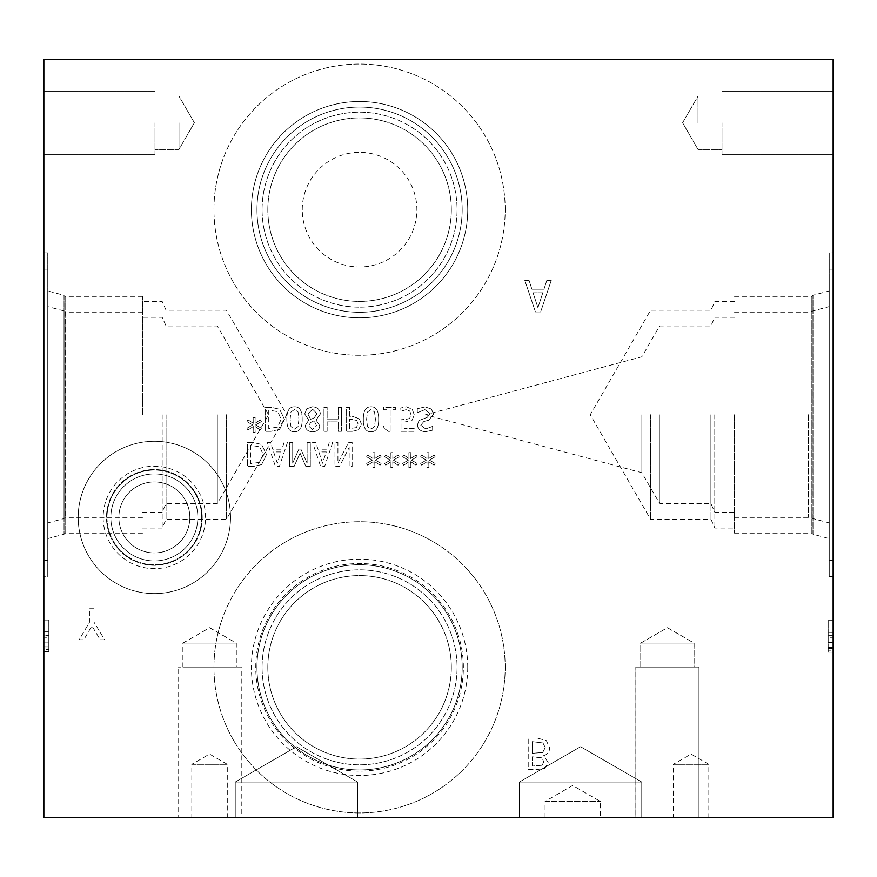 <?xml version="1.0" encoding="UTF-8"?>
<svg xmlns="http://www.w3.org/2000/svg" width="877" height="877" viewBox="0 0 877 877"><rect width="100%" height="100%" fill="white"/><g stroke="black" fill="none" stroke-linecap="round" stroke-linejoin="round"><path stroke-width="0.66" stroke-dasharray="4.38 3.29" d="M833.15 637.853L833.15 648.542L828.173 648.542L828.173 635.957L828.173 648.542L833.15 648.542L833.15 635.957L828.173 635.957L833.15 635.957L833.15 637.853L828.173 637.853M828.173 650.208L828.173 620.609L828.173 652.181L828.173 650.208L833.15 650.208L833.15 620.609L833.15 652.181L828.173 652.181L828.173 620.609L828.173 652.181L833.15 652.181L833.15 650.208M833.15 620.609L828.173 620.609L833.15 620.609L833.15 652.181L833.15 620.609L828.173 620.609L833.15 620.609M833.15 632.372L828.173 632.372L833.15 632.372M833.15 59.636L833.15 817.364L43.85 817.364L43.85 59.636L833.15 59.636M833.15 252.861L833.15 576.66L833.15 252.861L829.236 252.861L829.236 576.66L829.236 252.861M833.15 414.755L833.15 560.37L833.15 414.755M833.15 122.78L833.15 154.352L833.15 122.78M833.15 648.443L828.173 648.443L833.15 648.443M833.15 652.181L828.173 652.181L833.15 652.181M43.85 637.283L43.85 647.982L48.827 647.982L48.827 635.386L48.827 647.982L43.85 647.982L43.85 635.386L48.827 635.386L43.85 635.386L43.85 637.283L48.827 637.283M48.827 649.638L48.827 620.039L48.827 651.611L48.827 649.638L43.85 649.638L43.85 620.039L43.85 651.611L48.827 651.611L48.827 620.039L48.827 651.611L43.85 651.611L43.85 649.638M43.85 620.039L48.827 620.039L43.85 620.039L43.85 651.611L43.85 620.039L48.827 620.039L43.85 620.039M43.85 631.813L48.827 631.813L43.85 631.813M43.85 576.66L43.85 252.861L43.85 576.66L47.764 576.66L47.764 252.861L47.764 576.66M43.85 560.37L43.85 269.151L43.85 560.37L47.764 560.37L47.764 269.151L47.764 560.37M43.85 122.78L43.85 154.352L43.85 122.78M43.85 647.873L48.827 647.873L43.85 647.873M43.85 651.611L48.827 651.611L43.85 651.611M411.839 420.73L414.306 414.942L412.19 409.164L406.303 406.807L400.022 408.167L400.022 411.576L406.358 409.592L409.822 411.05L411.039 414.953L409.68 418.417L405.755 419.524L401.008 418.943L401.008 431.309L414.174 431.309L414.174 428.491L404.1 428.491L404.1 422.089L411.839 420.73L414.306 414.942L412.19 409.164L406.303 406.807L400.022 408.167L400.022 411.576L406.358 409.592L409.822 411.05L411.039 414.953L409.68 418.417L405.755 419.524L401.008 418.943L401.008 431.309L414.174 431.309L414.174 428.491L404.1 428.491L404.1 422.089L411.839 420.73M341.372 431.309L341.372 407.312L338.182 407.312L338.182 419.063L327.143 419.063L327.143 407.312L323.953 407.312L323.953 431.309L327.143 431.309L327.143 421.903L338.182 421.903L338.182 431.309L341.372 431.309L341.372 407.312L338.182 407.312L338.182 419.063L327.143 419.063L327.143 407.312L323.953 407.312L323.953 431.309L327.143 431.309L327.143 421.903L338.182 421.903L338.182 431.309L341.372 431.309M255.656 424.928L261.357 421.607L260.305 419.842L255.043 423.339L255.152 417.463L253.135 417.463L253.234 423.339L248.005 419.82L246.93 421.585L252.631 424.928L246.93 428.261L248.005 430.026L253.245 426.507L253.135 432.383L255.152 432.383L255.021 426.507L260.305 430.004L261.357 428.239L255.656 424.928L261.357 421.607L260.305 419.842L255.043 423.339L255.152 417.463L253.135 417.463L253.234 423.339L248.005 419.82L246.93 421.585L252.631 424.928L246.93 428.261L248.005 430.026L253.245 426.507L253.135 432.383L255.152 432.383L255.021 426.507L260.305 430.004L261.357 428.239L255.656 424.928M277.516 427.11L268.746 428.546L268.746 410.074L277.812 411.675L281.155 419.327L277.516 427.11L268.746 428.546L268.746 410.074L277.812 411.675L281.155 419.327L277.516 427.11M279.62 429.401L284.477 419.294L279.577 409.241L271.081 407.312L265.556 407.312L265.556 431.309L271.026 431.309L279.62 429.401L284.477 419.294L279.577 409.241L271.081 407.312L265.556 407.312L265.556 431.309L271.026 431.309L279.62 429.401M298.925 419.316L298.048 426.639L294.529 429.127L290.956 426.606L290.112 419.294L290.934 412.058L294.529 409.471L298.07 412.004L298.925 419.316L298.048 426.639L294.529 429.127L290.956 426.606L290.112 419.294L290.934 412.058L294.529 409.471L298.07 412.004L298.925 419.316M294.529 431.791C299.715 431.813 302.269 427.647 302.192 419.316C302.247 410.842 299.693 406.676 294.529 406.807C289.322 406.753 286.768 410.918 286.845 419.294C286.79 427.79 289.355 431.955 294.529 431.791C299.715 431.813 302.269 427.647 302.192 419.316C302.247 410.842 299.693 406.676 294.529 406.807C289.322 406.753 286.768 410.918 286.845 419.294C286.79 427.79 289.355 431.955 294.529 431.791M312.497 429.478L308.507 425.904L310.809 422.407L314.185 420.905L316.586 425.707L312.497 429.478L308.507 425.904L310.809 422.407L314.185 420.905L316.586 425.707L312.497 429.478M314.207 417.814L310.688 419.316L307.948 414.174L312.552 409.164L317.025 413.692L314.207 417.814L310.688 419.316L307.948 414.174L312.552 409.164L317.025 413.692L314.207 417.814M320.335 413.999C319.962 409.548 317.353 407.136 312.519 406.775L306.764 408.835L304.703 413.944L308.759 420.127L305.284 425.531C305.591 429.445 308.002 431.55 312.519 431.857C317.101 431.605 319.502 429.577 319.732 425.751L316.071 419.995L320.335 413.999C319.962 409.548 317.353 407.136 312.519 406.775L306.764 408.835L304.703 413.944L308.759 420.127L305.284 425.531C305.591 429.445 308.002 431.55 312.519 431.857C317.101 431.605 319.502 429.577 319.732 425.751L316.071 419.995L320.335 413.999M356.347 427.636L349.419 428.546L349.419 418.987L356.72 420.423L358.079 423.975L356.347 427.636L349.419 428.546L349.419 418.987L356.72 420.423L358.079 423.975L356.347 427.636M358.54 429.807L361.401 424.073L359.296 418.746L352.126 416.257L349.419 416.257L349.419 407.312L346.229 407.312L346.229 431.309L352.258 431.309L358.54 429.807L361.401 424.073L359.296 418.746L352.126 416.257L349.419 416.257L349.419 407.312L346.229 407.312L346.229 431.309L352.258 431.309L358.54 429.807M375.422 419.316L374.545 426.639L371.026 429.127L367.452 426.606L366.608 419.294L367.43 412.058L371.026 409.471L374.567 412.004L375.422 419.316L374.545 426.639L371.026 429.127L367.452 426.606L366.608 419.294L367.43 412.058L371.026 409.471L374.567 412.004L375.422 419.316M371.026 431.791C376.211 431.813 378.765 427.647 378.689 419.316C378.743 410.842 376.189 406.676 371.026 406.807C365.819 406.753 363.264 410.918 363.341 419.294C363.286 427.79 365.852 431.955 371.026 431.791C376.211 431.813 378.765 427.647 378.689 419.316C378.743 410.842 376.189 406.676 371.026 406.807C365.819 406.753 363.264 410.918 363.341 419.294C363.286 427.79 365.852 431.955 371.026 431.791M395.352 409.767L395.352 407.312L383.644 407.312L383.644 409.767L387.996 409.767L387.996 425.849L383.644 425.849L383.644 428.042L388.599 431.385L391.087 431.385L391.087 409.767L395.352 409.767L395.352 407.312L383.644 407.312L383.644 409.767L387.996 409.767L387.996 425.849L383.644 425.849L383.644 428.042L388.599 431.385L391.087 431.385L391.087 409.767L395.352 409.767M431.396 409.066L425.137 406.884L417.266 408.759L417.266 412.76L424.906 409.647L430.256 413.659L427.296 417.331L418.998 420.532L417.441 424.874C417.781 429.105 420.478 431.396 425.509 431.736L432.646 430.179L432.646 426.375L425.729 428.974L420.763 425.202L423.898 421.475L428.82 420.204L433.578 414.163L431.396 409.066L425.137 406.884L417.266 408.759L417.266 412.76L424.906 409.647L430.256 413.659L427.296 417.331L418.998 420.532L417.441 424.874C417.781 429.105 420.478 431.396 425.509 431.736L432.646 430.179L432.646 426.375L425.729 428.974L420.763 425.202L423.898 421.475L428.82 420.204L433.578 414.163L431.396 409.066M529.05 280.388L524.808 280.388L535.441 311.96L540.616 311.96L551.26 280.388L546.831 280.388L543.97 289.213L531.911 289.213L529.05 280.388L524.808 280.388L535.441 311.96L540.616 311.96L551.26 280.388L546.831 280.388L543.97 289.213L531.911 289.213L529.05 280.388M543.707 755.601C547.555 754.494 549.528 751.874 549.616 747.752L546.349 740.616L537.261 738.05L528.206 738.05L528.206 769.622L536.571 769.622L544.858 768.351L548.136 762.519L543.707 755.601C547.555 754.494 549.528 751.874 549.616 747.752L546.349 740.616L537.261 738.05L528.206 738.05L528.206 769.622L536.571 769.622L544.858 768.351L548.136 762.519L543.707 755.601M230.508 517.43A76.156 76.156 0 0 0 154.352 441.274A76.156 76.156 0 0 0 78.196 517.43A76.156 76.156 0 0 0 154.352 593.586A76.156 76.156 0 0 0 230.508 517.43A76.156 76.156 0 0 0 154.352 441.274A76.156 76.156 0 0 0 78.196 517.43A76.156 76.156 0 0 0 154.352 593.586A76.156 76.156 0 0 0 230.508 517.43M505.185 209.669A145.615 145.615 0 0 0 359.57 64.054A145.615 145.615 0 0 0 213.955 209.669A145.615 145.615 0 0 0 359.57 355.273A145.615 145.615 0 0 0 505.185 209.669A145.615 145.615 0 0 1 359.57 355.273A145.615 145.615 0 0 1 213.955 209.669A145.615 145.615 0 0 1 359.57 64.054A145.615 145.615 0 0 1 505.185 209.669M505.185 667.331A145.615 145.615 0 0 0 359.57 521.727A145.615 145.615 0 0 0 213.955 667.331A145.615 145.615 0 0 0 359.57 812.946A145.615 145.615 0 0 0 505.185 667.331A145.615 145.615 0 0 0 359.57 521.727A145.615 145.615 0 0 0 213.955 667.331A145.615 145.615 0 0 0 359.57 812.946A145.615 145.615 0 0 0 505.185 667.331M100.219 639.771L104.67 639.771L94.003 622.166L94.003 608.199L89.805 608.199L89.805 621.738L79.138 639.771L83.797 639.771L91.932 625.882L100.219 639.771L104.67 639.771L94.003 622.166L94.003 608.199L89.805 608.199L89.805 621.738L79.138 639.771L83.797 639.771L91.932 625.882L100.219 639.771M429.423 460.129L435.113 456.796L434.06 455.031L428.798 458.528L428.908 452.664L426.891 452.664L426.989 458.528L421.76 455.01L420.686 456.785L426.386 460.129L420.686 463.451L421.76 465.216L427.011 461.697L426.891 467.573L428.908 467.573L428.776 461.697L434.06 465.205L435.113 463.429L429.423 460.129L435.113 456.796L434.06 455.031L428.798 458.528L428.908 452.664L426.891 452.664L426.989 458.528L421.76 455.01L420.686 456.785L426.386 460.129L420.686 463.451L421.76 465.216L427.011 461.697L426.891 467.573L428.908 467.573L428.776 461.697L434.06 465.205L435.113 463.429L429.423 460.129M393.411 460.129L399.101 456.796L398.048 455.031L392.786 458.528L392.896 452.664L390.879 452.664L390.978 458.528L385.748 455.01L384.674 456.785L390.375 460.129L384.674 463.451L385.748 465.216L390.999 461.697L390.879 467.573L392.896 467.573L392.764 461.697L398.048 465.205L399.101 463.429L393.411 460.129L399.101 456.796L398.048 455.031L392.786 458.528L392.896 452.664L390.879 452.664L390.978 458.528L385.748 455.01L384.674 456.785L390.375 460.129L384.674 463.451L385.748 465.216L390.999 461.697L390.879 467.573L392.896 467.573L392.764 461.697L398.048 465.205L399.101 463.429L393.411 460.129M352.126 466.509L352.126 442.512L348.553 442.512L337.93 463.199L337.93 442.512L334.959 442.512L334.959 466.509L339.487 466.509L349.156 447.511L349.156 466.509L352.126 466.509L352.126 442.512L348.553 442.512L337.93 463.199L337.93 442.512L334.959 442.512L334.959 466.509L339.487 466.509L349.156 447.511L349.156 466.509L352.126 466.509M315.808 442.512L312.574 442.512L320.664 466.509L324.589 466.509L332.679 442.512L329.313 442.512L327.143 449.221L317.978 449.221L315.808 442.512L312.574 442.512L320.664 466.509L324.589 466.509L332.679 442.512L329.313 442.512L327.143 449.221L317.978 449.221L315.808 442.512M261.609 464.602L266.476 454.483L261.576 444.431L253.069 442.512L247.555 442.512L247.555 466.509L253.014 466.509L261.609 464.602L266.476 454.483L261.576 444.431L253.069 442.512L247.555 442.512L247.555 466.509L253.014 466.509L261.609 464.602M270.576 442.512L267.342 442.512L275.433 466.509L279.368 466.509L287.448 442.512L284.093 442.512L281.912 449.221L272.747 449.221L270.576 442.512L267.342 442.512L275.433 466.509L279.368 466.509L287.448 442.512L284.093 442.512L281.912 449.221L272.747 449.221L270.576 442.512M310.305 466.509L310.305 442.512L307.114 442.512L307.114 463.177L300.855 449.123L298.904 449.123L292.699 463.177L292.699 442.512L289.728 442.512L289.728 466.509L294.08 466.509L300.077 453.146L305.865 466.509L310.305 466.509L310.305 442.512L307.114 442.512L307.114 463.177L300.855 449.123L298.904 449.123L292.699 463.177L292.699 442.512L289.728 442.512L289.728 466.509L294.08 466.509L300.077 453.146L305.865 466.509L310.305 466.509M375.4 460.129L381.1 456.796L380.048 455.031L374.775 458.528L374.896 452.664L372.868 452.664L372.966 458.528L367.737 455.01L366.674 456.785L372.363 460.129L366.674 463.451L367.737 465.216L372.988 461.697L372.868 467.573L374.896 467.573L374.764 461.697L380.048 465.205L381.1 463.429L375.4 460.129L381.1 456.796L380.048 455.031L374.775 458.528L374.896 452.664L372.868 452.664L372.966 458.528L367.737 455.01L366.674 456.785L372.363 460.129L366.674 463.451L367.737 465.216L372.988 461.697L372.868 467.573L374.896 467.573L374.764 461.697L380.048 465.205L381.1 463.429L375.4 460.129M411.412 460.129L417.112 456.796L416.06 455.031L410.787 458.528L410.907 452.664L408.879 452.664L408.978 458.528L403.749 455.01L402.686 456.785L408.375 460.129L402.686 463.451L403.749 465.216L409 461.697L408.879 467.573L410.907 467.573L410.776 461.697L416.06 465.205L417.112 463.429L411.412 460.129L417.112 456.796L416.06 455.031L410.787 458.528L410.907 452.664L408.879 452.664L408.978 458.528L403.749 455.01L402.686 456.785L408.375 460.129L402.686 463.451L403.749 465.216L409 461.697L408.879 467.573L410.907 467.573L410.776 461.697L416.06 465.205L417.112 463.429L411.412 460.129M277.318 463.242L273.624 451.94L281.035 451.94L277.318 463.242L273.624 451.94L281.035 451.94L277.318 463.242M259.515 462.3L250.745 463.747L250.745 445.275L259.8 446.864L263.144 454.527L259.515 462.3L250.745 463.747L250.745 445.275L259.8 446.864L263.144 454.527L259.515 462.3M322.55 463.242L318.855 451.94L326.266 451.94L322.55 463.242L318.855 451.94L326.266 451.94L322.55 463.242M537.93 307.663L533.063 292.797L542.819 292.797L537.93 307.663L533.063 292.797L542.819 292.797L537.93 307.663M542.15 765.226L532.405 766.049L532.405 756.807L541.997 757.86L543.762 761.927L542.15 765.226L532.405 766.049L532.405 756.807L541.997 757.86L543.762 761.927L542.15 765.226M542.688 752.488L532.405 753.299L532.405 741.635L542.973 742.972L545.242 747.577L542.688 752.488L532.405 753.299L532.405 741.635L542.973 742.972L545.242 747.577L542.688 752.488M698.004 122.78L698.004 96.13L698.004 122.78M722.012 122.78L722.012 154.352L722.012 122.78M659.647 414.755L659.647 503.541L659.647 414.755M641.865 414.755L641.865 472.736L641.865 414.755M710.907 414.755L710.907 503.541L710.907 414.755M714.777 414.755L714.777 512.256L714.777 414.755M734.52 414.755L734.52 533.15L734.52 414.755M808.43 414.755L808.43 517.364L808.43 414.755M829.171 414.755L829.171 522.922L829.171 414.755M829.236 414.755L829.236 560.37L829.236 414.755M650.613 414.755L650.613 519.327L650.613 414.755M710.984 414.755L710.984 519.327L710.984 414.755M714.865 414.755L714.865 528.042L714.865 414.755M734.52 533.15L811.872 533.15L811.872 296.36L811.872 533.15L812.946 534.225L812.946 295.286L813.012 534.225L813.012 295.286L813.012 534.225L829.236 538.588L829.236 290.934L829.236 538.588M833.15 576.66L829.236 576.66M178.996 122.78L178.996 149.43L178.996 122.78M154.988 122.78L154.988 154.352L154.988 122.78M178.974 122.78L178.974 149.43L178.974 122.78M217.321 414.755L217.321 503.541L217.321 414.755M166.06 414.755L166.06 519.327L166.06 414.755M162.179 414.755L162.179 528.042L162.179 414.755M142.48 414.755L142.48 296.36L142.48 414.755M142.48 312.135L65.249 312.135L65.249 517.375L65.249 312.135L64.054 310.951L64.054 518.57L64.021 310.951L64.021 518.57L64.021 310.951L47.764 306.588L47.764 522.922L47.764 306.588M43.85 269.151L47.764 269.151M226.43 414.755L226.43 519.327L226.43 414.755M142.48 296.36L65.128 296.36L65.128 533.15L65.128 296.36L64.054 295.286L64.054 534.225L64.021 295.286L64.021 534.225L64.021 295.286L47.764 290.934L47.764 538.588L47.764 290.934M43.85 252.861L47.764 252.861M118.866 517.43A35.486 35.486 0 0 1 154.352 481.944A35.486 35.486 0 0 1 189.838 517.43A35.486 35.486 0 0 1 154.352 552.916A35.486 35.486 0 0 1 118.866 517.43A35.486 35.486 0 0 0 172.1 548.158A35.486 35.486 0 0 0 172.1 486.702A35.486 35.486 0 0 0 118.866 517.43M110.842 517.43A43.51 43.51 0 0 1 154.352 473.92A43.51 43.51 0 0 1 197.862 517.43A43.51 43.51 0 0 1 154.352 560.94A43.51 43.51 0 0 1 110.842 517.43A43.51 43.51 0 0 1 176.102 479.752A43.51 43.51 0 0 1 176.102 555.108A43.51 43.51 0 0 1 110.842 517.43M201.71 517.43A47.358 47.358 0 0 1 154.352 564.788A47.358 47.358 0 0 1 106.994 517.43A47.358 47.358 0 0 1 154.352 470.072A47.358 47.358 0 0 1 201.71 517.43M106.994 517.43A47.358 47.358 0 0 0 178.031 558.441A47.358 47.358 0 0 0 178.031 476.419A47.358 47.358 0 0 0 106.994 517.43M205.558 517.43A51.206 51.206 0 0 0 154.352 466.224A51.206 51.206 0 0 0 103.146 517.43A51.206 51.206 0 0 0 154.352 568.636A51.206 51.206 0 0 0 205.558 517.43M202.214 517.43A47.862 47.862 0 0 0 154.352 469.568A47.862 47.862 0 0 0 106.49 517.43A47.862 47.862 0 0 0 154.352 565.292A47.862 47.862 0 0 0 202.214 517.43A47.862 47.862 0 0 0 154.352 469.568A47.862 47.862 0 0 0 106.49 517.43A47.862 47.862 0 0 0 154.352 565.292A47.862 47.862 0 0 0 202.214 517.43M267.825 209.669A91.745 91.745 0 0 1 359.57 117.913A91.745 91.745 0 0 1 451.315 209.669A91.745 91.745 0 0 1 359.57 301.414A91.745 91.745 0 0 1 267.825 209.669A91.745 91.745 0 0 0 405.448 289.125A91.745 91.745 0 0 0 405.448 130.213A91.745 91.745 0 0 0 267.825 209.669M302.258 209.669A57.312 57.312 0 0 1 388.226 160.031A57.312 57.312 0 0 1 388.226 259.296A57.312 57.312 0 0 1 302.258 209.669M262.08 209.669A97.49 97.49 0 0 1 359.57 112.168A97.49 97.49 0 0 1 457.06 209.669A97.49 97.49 0 0 1 359.57 307.158A97.49 97.49 0 0 1 262.08 209.669A97.49 97.49 0 0 1 408.32 125.236A97.49 97.49 0 0 1 408.32 294.102A97.49 97.49 0 0 1 262.08 209.669M462.179 209.669A102.609 102.609 0 0 1 359.57 312.278A102.609 102.609 0 0 1 256.961 209.669A102.609 102.609 0 0 1 359.57 107.06A102.609 102.609 0 0 1 462.179 209.669M256.961 209.669A102.609 102.609 0 0 0 410.875 298.531A102.609 102.609 0 0 0 410.875 120.807A102.609 102.609 0 0 0 256.961 209.669M251.403 209.669A108.167 108.167 0 0 1 359.57 101.502A108.167 108.167 0 0 1 467.737 209.669A108.167 108.167 0 0 1 359.57 317.836A108.167 108.167 0 0 1 251.403 209.669A108.167 108.167 0 0 1 413.648 115.994A108.167 108.167 0 0 1 413.648 303.343A108.167 108.167 0 0 1 251.403 209.669M267.825 667.331A91.745 91.745 0 0 1 359.57 575.586A91.745 91.745 0 0 1 451.315 667.331A91.745 91.745 0 0 1 359.57 759.087A91.745 91.745 0 0 1 267.825 667.331A91.745 91.745 0 0 0 405.448 746.787A91.745 91.745 0 0 0 405.448 587.875A91.745 91.745 0 0 0 267.825 667.331M262.08 667.331A97.49 97.49 0 0 1 359.57 569.842A97.49 97.49 0 0 1 457.06 667.331A97.49 97.49 0 0 1 359.57 764.832A97.49 97.49 0 0 1 262.08 667.331A97.49 97.49 0 0 1 408.32 582.898A97.49 97.49 0 0 1 408.32 751.764A97.49 97.49 0 0 1 262.08 667.331M462.19 667.331A102.62 102.62 0 0 1 359.57 769.951A102.62 102.62 0 0 1 256.95 667.331A102.62 102.62 0 0 1 359.57 564.711A102.62 102.62 0 0 1 462.19 667.331M256.95 667.331A102.62 102.62 0 0 0 410.885 756.204A102.62 102.62 0 0 0 410.885 578.458A102.62 102.62 0 0 0 256.95 667.331M467.737 667.331A108.167 108.167 0 0 0 359.57 559.164A108.167 108.167 0 0 0 251.403 667.331A108.167 108.167 0 0 0 359.57 775.498A108.167 108.167 0 0 0 467.737 667.331M463.374 667.331A103.804 103.804 0 0 0 359.57 563.527A103.804 103.804 0 0 0 255.766 667.331A103.804 103.804 0 0 0 359.57 771.146A103.804 103.804 0 0 0 463.374 667.331A103.804 103.804 0 0 0 359.57 563.527A103.804 103.804 0 0 0 255.766 667.331A103.804 103.804 0 0 0 359.57 771.146A103.804 103.804 0 0 0 463.374 667.331M545.055 801.414L600.307 801.414L545.055 801.414L572.681 785.463L600.307 801.414L600.307 817.364L545.055 817.364L545.055 801.414M545.055 817.364L600.307 817.364M235.244 782.043L357.608 782.043L235.244 782.043L296.426 746.711L357.608 782.043L235.244 782.043L357.608 782.043L357.608 817.364L235.244 817.364L235.244 782.043L296.426 746.711L357.608 782.043L357.608 817.364L235.244 817.364L357.608 817.364L235.244 817.364L235.244 782.043M519.392 782.043L641.756 782.043L519.392 782.043L580.574 746.711L641.756 782.043L519.392 782.043L641.756 782.043L641.756 817.364L519.392 817.364L519.392 782.043L580.574 746.711L641.756 782.043L641.756 817.364L519.392 817.364L641.756 817.364L519.392 817.364L519.392 782.043M191.8 764.327L227.286 764.327L191.8 764.327L209.537 754.077L227.286 764.327L227.286 817.364L191.8 817.364L191.8 764.327M191.8 817.364L227.286 817.364M673.328 764.327L708.824 764.327L673.328 764.327L691.076 754.077L708.824 764.327L708.824 817.364L673.328 817.364L673.328 764.327M673.328 817.364L708.824 817.364M182.953 667.079L182.953 643.082L236.253 643.082L182.953 643.082L209.603 627.702L236.253 643.082L236.253 667.079L182.953 667.079L236.253 667.079M241.175 667.079L178.031 667.079L241.175 667.079L241.175 817.364L178.031 817.364L178.031 667.079M178.031 817.364L241.175 817.364M640.813 667.079L640.813 643.082L694.102 643.082L640.813 643.082L667.463 627.702L694.102 643.082L694.102 667.079L640.813 667.079L694.102 667.079M699.035 667.079L635.891 667.079L699.035 667.079L699.035 817.364L635.891 817.364L635.891 667.079M635.891 817.364L699.035 817.364M182.898 667.079L182.898 643.082L236.187 643.082L182.898 643.082L209.537 627.702L236.187 643.082L236.187 667.079L182.898 667.079L236.187 667.079M241.109 667.079L177.965 667.079L241.109 667.079L241.109 817.364L177.965 817.364L177.965 667.079M177.965 817.364L241.109 817.364M640.747 643.082L694.047 643.082L640.747 643.082L667.397 627.702L694.047 643.082L640.747 643.082L694.047 643.082L694.047 667.079L640.747 667.079L694.047 667.079L640.747 667.079L640.747 643.082L667.397 627.702L694.047 643.082L694.047 667.079L640.747 667.079L640.747 643.082M698.969 667.079L635.825 667.079L698.969 667.079L635.825 667.079L698.969 667.079L698.969 817.364L635.825 817.364L635.825 667.079L635.825 817.364L698.969 817.364L635.825 817.364L698.969 817.364L698.969 667.079M183.019 667.079L183.019 643.082L236.308 643.082L183.019 643.082L209.669 627.702L236.308 643.082L236.308 667.079L183.019 667.079L236.308 667.079M241.241 667.079L178.097 667.079L241.241 667.079L241.241 817.364L178.097 817.364L178.097 667.079M178.097 817.364L241.241 817.364M833.15 647.347L828.173 647.347M833.15 642.534L828.173 642.534M833.15 642.666L828.173 642.666M833.15 635.65L828.173 635.65M43.85 646.777L48.827 646.777M43.85 641.964L48.827 641.964M43.85 642.096L48.827 642.096M43.85 635.08L48.827 635.08M682.613 122.78L698.004 149.43L722.012 149.43L698.004 149.43L682.613 122.78L698.004 96.13L722.012 96.13L698.004 96.13L682.613 122.78M722.012 154.352L833.15 154.352L722.012 154.352M722.012 91.208L833.15 91.208L722.012 91.208M734.52 317.266L714.777 317.266L710.907 325.981L659.647 325.981L641.865 356.786L425.488 414.755L641.865 472.736L659.647 503.541L710.907 503.541L714.777 512.256L734.52 512.256M734.52 517.364L808.43 517.364L829.236 522.922M734.52 312.146L808.43 312.146L829.236 306.588M829.236 560.37L833.15 560.37M829.236 269.151L833.15 269.151M734.52 301.48L714.865 301.48L710.984 310.195L650.613 310.195L590.243 414.755L650.613 519.327L710.984 519.327L714.865 528.042L734.52 528.042M734.52 296.36L811.872 296.36L812.946 295.286L829.236 290.934M194.387 122.78L178.996 96.13L154.988 96.13L178.974 96.13L194.365 122.78L178.996 149.43L154.988 149.43L178.974 149.43L194.365 122.78M154.988 91.208L43.85 91.208L154.988 91.208M154.988 154.352L43.85 154.352L154.988 154.352M142.48 512.256L162.179 512.256L166.06 503.541L217.321 503.541L268.581 414.755L217.321 325.981L166.06 325.981L162.179 317.266L142.48 317.266M142.48 517.375L65.249 517.375L64.054 518.57L47.764 522.922M142.48 528.042L162.179 528.042L166.06 519.327L226.43 519.327L286.801 414.755L226.43 310.195L166.06 310.195L162.179 301.48L142.48 301.48M142.48 533.15L65.128 533.15L64.054 534.225L47.764 538.588"/><path stroke-width="1.32" d="M833.15 59.636L833.15 817.364L43.85 817.364L43.85 59.636L833.15 59.636"/></g></svg>
